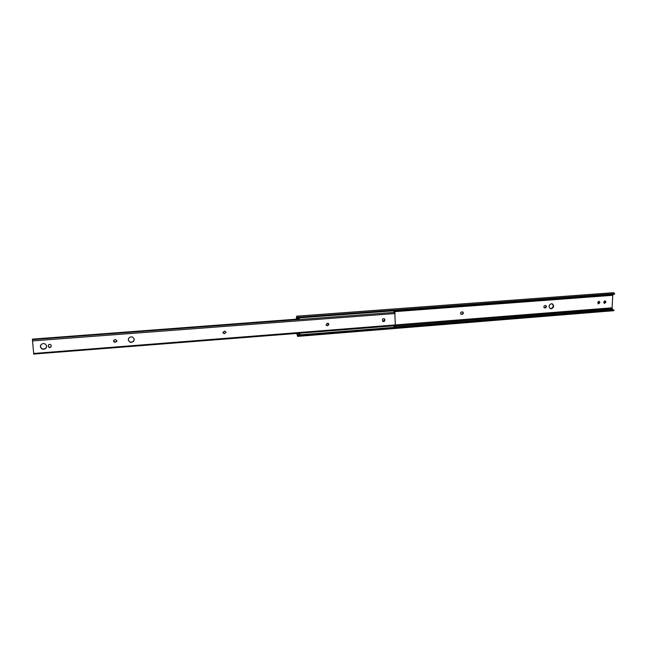 <?xml version="1.0" encoding="UTF-8"?>
<svg xmlns="http://www.w3.org/2000/svg" width="647" height="647" viewBox="0 0 647 647"><rect width="100%" height="100%" fill="white"/><g stroke="black" fill="none" stroke-linecap="round" stroke-linejoin="round"><path stroke-width="0.97" d="M552.061 303.799L552.117 303.823C553.881 305.861 553.468 307.462 550.88 308.619L550.209 308.562M551.414 303.742C548.834 304.891 548.413 306.484 550.152 308.538L551.293 308.773C553.881 307.616 554.293 306.015 552.53 303.969L551.414 303.742M598.968 301.227L599.405 302.594L598.168 303.847M599.866 302.319L598.839 301.227L597.731 302.481L598.281 303.912L599.85 302.739L599.421 302.173M604.977 300.766L605.414 302.133L604.193 303.386M605.883 301.858L604.864 300.766L603.756 302.02L604.314 303.451L605.867 302.27L605.43 301.712M544.96 305.562C543.739 306.096 543.537 306.856 544.353 307.835L545.3 307.915C546.521 307.374 546.723 306.613 545.898 305.643L544.96 305.562M461.756 311.935C460.567 312.388 460.316 313.132 461.012 314.159L462.16 314.345C463.357 313.884 463.608 313.14 462.896 312.113L461.756 311.935M33.814 354.055L395.082 325.724L395.309 324.931L612.078 307.818L612.758 309.953M612.814 294.45L612.078 307.818M296.229 319.189L296.682 316.189L297.167 317.329L297.094 318.041L296.617 317.378L296.415 319.173M296.949 333.488L297.58 336.391L296.771 333.504M297.806 335.939L613.979 310.681L297.58 336.391M297.677 335.041L613.76 309.873L613.979 310.681M297.216 334.814L299.537 334.628M394.112 327.107L612.644 309.727M296.989 333.739L299.415 333.545M394.08 326.048L612.216 308.765M297.094 318.041L614.375 294.328L614.65 293.673L297.167 317.329M296.682 316.189L613.582 292.679L614.65 293.673M545.558 305.538C546.303 306.524 546.076 307.268 544.895 307.762L544.289 307.786M462.532 311.935L462.556 311.959C463.268 312.978 463.017 313.722 461.821 314.183L461.044 314.183M128.276 339.853C129.618 342.87 131.511 343.201 133.945 340.84L134.244 339.392C132.942 336.4 131.066 336.052 128.607 338.332L128.276 339.853M134.188 339.028L133.905 340.637C131.656 342.934 129.78 342.7 128.284 339.926M226.086 332.299L224.671 331.094L222.924 332.38L224.331 333.747L226.086 332.299M116.921 340.734L115.392 339.489L113.759 340.209C113.354 341.39 113.799 342.061 115.093 342.231L116.743 341.495L116.921 340.734M328.935 324.357L327.188 323.209L326.072 325.085L327.705 325.724L328.935 324.357M328.369 323.354L328.708 324.179L327.487 325.546L326.29 325.401M40.373 346.646C41.457 349.412 43.3 349.962 45.905 348.28L46.633 346.161C45.581 343.411 43.753 342.853 41.141 344.471L40.373 346.646M46.576 346.978L45.961 348.062C43.365 349.744 41.521 349.194 40.438 346.428L40.502 345.522M384.181 318.745L384.593 320.087L382.822 321.341M225.957 332.105L224.687 333.52L223.061 333.059M116.905 340.621L116.727 341.284L115.077 342.02L113.565 340.872M51.234 346.355L50.967 346.824C49.738 347.633 48.865 347.374 48.347 346.056L48.315 345.247M394.395 312.38L393.942 311.862M298.979 318.987L32.552 339.109L299.011 319.108M32.528 339.594L32.552 339.109M33.773 354.321L32.399 339.602L394.799 312.355L32.399 339.602M33.612 353.472L395.309 324.931L394.799 312.355M384.86 319.812L384.601 319.068C383.509 318.356 382.781 318.664 382.417 319.998L382.676 321.179C383.768 321.907 384.496 321.599 384.868 320.257L384.593 319.642M51.202 345.563C50.692 344.253 49.827 343.994 48.598 344.786L48.29 346.274C48.808 347.593 49.682 347.851 50.911 347.043L51.202 345.563M299.415 333.294L299.601 334.887M394.063 327.366L394.023 325.805M299.901 334.863L299.836 333.262M393.764 312.428L393.886 310.803M299.302 319.537L299.335 317.871M298.89 317.903L298.704 319.003M298.825 318.995L299.173 319.545M296.407 319.003L298.704 318.834M393.95 311.692L612.563 295.299M296.455 318.13L298.89 317.952M393.894 310.851L612.79 294.49M605.867 302.27L605.414 302.133M599.85 302.739L599.405 302.594M544.903 307.948L544.499 307.794M545.3 307.915L544.895 307.762M395.18 313.52L32.399 340.929M552.53 303.969L552.117 303.823"/></g></svg>
